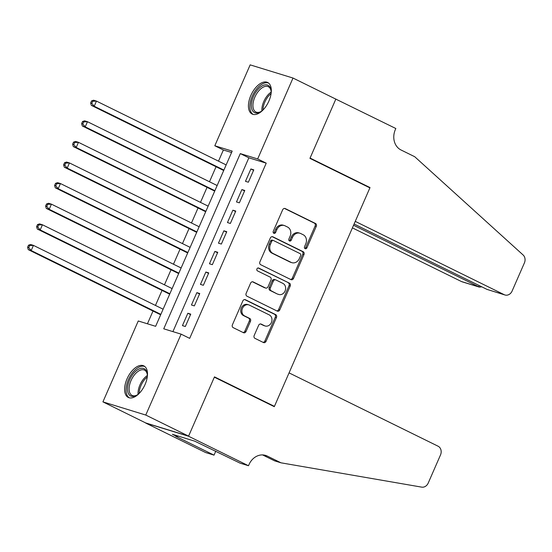 <?xml version="1.0" encoding="UTF-8"?>
<svg xmlns="http://www.w3.org/2000/svg" width="552" height="552" viewBox="0 0 552 552"><rect width="100%" height="100%" fill="white"/><g stroke="black" fill="none" stroke-linecap="round" stroke-linejoin="round"><path stroke-width="0.83" d="M305.097 248.662A1.552 1.304 107.1 0 0 306.898 247.82L316.289 226.327A2.215 1.87 107.1 0 0 315.489 223.477L285.225 208.58A2.215 1.87 107.1 0 0 284.998 208.49A2.215 1.87 107.1 0 0 282.665 209.781L273.274 231.274A1.552 1.304 107.1 0 0 275.627 232.433L276.842 229.653A7.086 5.975 107.1 0 1 284.301 225.526A7.086 5.975 107.1 0 1 285.046 225.823L287.571 227.065A7.086 5.975 107.1 0 1 290.124 236.187L288.91 238.968A1.552 1.304 107.1 0 0 291.263 240.127L292.477 237.346A7.086 5.975 107.1 0 1 299.936 233.22A7.086 5.975 107.1 0 1 300.681 233.517L303.207 234.759A7.086 5.975 107.1 0 1 305.76 243.88L304.545 246.661A1.552 1.304 107.1 0 0 305.097 248.662M304.738 248.379A1.552 1.304 107.1 0 0 305.739 247.468L315.13 225.968A2.215 1.87 107.1 0 0 314.329 223.118L284.466 208.421M273.468 232.992A1.552 1.304 107.1 0 0 274.468 232.075L275.683 229.294L276.842 229.653M289.103 240.686A1.552 1.304 107.1 0 0 290.104 239.775L291.318 236.987L292.477 237.346M127.015 378.893A17.588 9.363 116.2 0 1 143.817 365.886A17.588 9.363 116.2 0 1 145.086 384.454A17.588 9.363 116.2 0 1 128.285 397.454A17.588 9.363 116.2 0 1 127.015 378.893M250.843 95.468A17.588 9.363 116.2 0 1 267.644 82.469A17.588 9.363 116.2 0 1 268.907 101.03A17.588 9.363 116.2 0 1 252.112 114.036A17.588 9.363 116.2 0 1 250.843 95.468M254.182 335.512A2.215 1.87 107.1 0 0 254.983 338.369L263.47 342.544A2.215 1.87 107.1 0 0 263.704 342.633A2.215 1.87 107.1 0 0 266.036 341.35L276.469 317.476A2.215 1.87 107.1 0 0 275.669 314.626L245.405 299.729A2.215 1.87 107.1 0 0 245.171 299.639A2.215 1.87 107.1 0 0 242.839 300.93L232.413 324.804A2.215 1.87 107.1 0 0 233.206 327.653L243.466 332.697A2.215 1.87 107.1 0 0 243.694 332.794A2.215 1.87 107.1 0 0 246.026 331.504L250.491 321.285A2.215 1.87 107.1 0 0 249.697 318.435L244.612 315.93A5.92 4.996 107.1 0 1 242.328 308.671A5.92 4.996 107.1 0 1 248.717 304.863A5.92 4.996 107.1 0 1 249.338 305.104L269.259 314.909A5.92 4.996 107.1 0 1 271.543 322.168A5.92 4.996 107.1 0 1 265.153 325.984A5.92 4.996 107.1 0 1 264.532 325.735L261.213 324.1A2.215 1.87 107.1 0 0 260.979 324.01A2.215 1.87 107.1 0 0 258.647 325.3L254.182 335.512M293.008 78.046L335.83 99.118L309.941 158.376L369.888 187.88L274.427 406.369L214.48 376.871L188.591 436.128L145.769 415.056L102.92 401.877L138.262 320.974L155.636 326.315L232.185 151.11L214.811 145.769L250.159 64.867L293.008 78.046L257.667 158.948L240.292 153.608L163.744 328.813L181.118 334.153L145.769 415.056M181.118 334.153L189.681 338.369L266.23 163.164L257.667 158.948M290.959 279.623A2.215 1.87 107.1 0 0 291.194 279.712A2.215 1.87 107.1 0 0 293.526 278.422L303.959 254.548A2.215 1.87 107.1 0 0 303.158 251.698L272.895 236.808A2.215 1.87 107.1 0 0 272.667 236.711A2.215 1.87 107.1 0 0 270.335 238.002L259.902 261.876A2.215 1.87 107.1 0 0 260.696 264.725L290.959 279.623M290.214 286.012L279.781 309.886A2.215 1.87 107.1 0 1 277.449 311.176A2.215 1.87 107.1 0 1 277.214 311.08L246.951 296.189A2.215 1.87 107.1 0 1 246.157 293.34L250.622 283.121A2.215 1.87 107.1 0 1 252.954 281.83A2.215 1.87 107.1 0 1 253.189 281.927L265.457 287.965A2.215 1.87 107.1 0 0 265.691 288.061A2.215 1.87 107.1 0 0 268.024 286.771L270.984 279.995A2.215 1.87 107.1 0 0 270.19 277.138L257.411 270.853A1.552 1.304 107.1 0 1 258.647 268.024L289.414 283.162A2.215 1.87 107.1 0 1 290.214 286.012L289.055 285.653L278.622 309.527L279.781 309.886M248.372 182.222L253.775 169.857L250.884 168.967L245.481 181.332L248.372 182.222M239.368 202.832L244.771 190.468L241.879 189.577L236.477 201.942L239.368 202.832M230.363 223.45L235.766 211.078L232.875 210.188L227.465 222.559L230.363 223.45M221.359 244.06L226.762 231.695L223.864 230.805L218.461 243.17L221.359 244.06M212.354 264.67L217.757 252.305L214.859 251.415L209.456 263.78L212.354 264.67M203.35 285.287L208.753 272.916L205.855 272.026L200.452 284.397L203.35 285.287M194.345 305.898L199.748 293.533L196.85 292.643L191.447 305.008L194.345 305.898M266.23 163.164L248.855 157.817L172.914 331.635M187.846 313.253L182.443 325.618L185.334 326.508L190.744 314.143L187.846 313.253L190.55 314.585M231.571 152.504L223.374 149.985L218.495 161.149M216.053 166.745L209.491 181.76M207.048 187.356L200.486 202.377M198.044 207.966L191.482 222.987M189.032 228.583L182.47 243.598M180.028 249.193L173.466 264.215M171.023 269.804L164.461 284.825M162.019 290.421L155.457 305.435M153.014 311.031L147.439 323.796M272.398 405.748L274.427 406.369M188.591 436.128L145.735 422.949L102.92 401.877M223.374 149.985L214.811 145.769M248.855 157.817L240.292 153.608M250.884 168.967L253.589 170.292M241.879 189.577L244.577 190.909M232.875 210.188L235.573 211.519M223.864 230.805L226.568 232.13M214.859 251.415L217.564 252.747M205.855 272.026L208.559 273.357M196.85 292.643L199.555 293.968M299.936 233.22L298.777 232.868A7.086 5.975 107.1 0 0 291.318 236.987M284.301 225.526L283.142 225.175A7.086 5.975 107.1 0 0 275.683 229.294M290.566 279.422A2.215 1.87 107.1 0 0 292.367 278.07L302.8 254.196A2.215 1.87 107.1 0 0 301.999 251.346L272.136 236.642M300.633 255.617A1.552 1.304 107.1 0 0 300.074 253.623L273.509 240.548A1.552 1.304 107.1 0 0 271.715 241.39L270.432 244.322A7.086 5.975 107.1 0 0 272.985 253.444L291.139 262.379A7.086 5.975 107.1 0 0 291.884 262.676A7.086 5.975 107.1 0 0 299.35 258.55L300.633 255.617M272.35 240.196A1.552 1.304 107.1 0 0 270.556 241.031L271.715 241.39M291.884 262.676L290.731 262.317A7.086 5.975 107.1 0 1 289.979 262.021L271.825 253.085A7.086 5.975 107.1 0 1 269.272 243.963L270.556 241.031M276.821 310.886A2.215 1.87 107.1 0 0 278.622 309.527M252.423 281.762L264.298 287.613A2.215 1.87 107.1 0 0 264.532 287.702L265.691 288.061M258.005 267.92L289.414 283.162M278.194 294.23A5.92 4.996 107.1 0 0 278.815 294.478A5.92 4.996 107.1 0 0 285.205 290.662A5.92 4.996 107.1 0 0 282.921 283.411L275.903 279.954A2.215 1.87 107.1 0 0 275.669 279.864A2.215 1.87 107.1 0 0 273.337 281.147L270.377 287.93A2.215 1.87 107.1 0 0 271.177 290.78L277.035 293.878A5.92 4.996 107.1 0 0 277.663 294.126L278.815 294.478M274.744 279.595A2.215 1.87 107.1 0 0 274.51 279.505A2.215 1.87 107.1 0 0 272.177 280.795L273.337 281.147M277.035 293.878L270.018 290.421A2.215 1.87 107.1 0 1 269.217 287.571L272.177 280.795M289.055 285.653A2.215 1.87 107.1 0 0 288.254 282.803M265.153 325.984L264.001 325.625A5.92 4.996 107.1 0 1 263.373 325.376L260.447 323.941M248.717 304.863L247.558 304.504A5.92 4.996 107.1 0 0 241.169 308.32A5.92 4.996 107.1 0 0 243.453 315.578L244.612 315.93M243.066 332.504A2.215 1.87 107.1 0 0 244.874 331.145L249.338 320.926A2.215 1.87 107.1 0 0 248.538 318.076L243.453 315.578M263.076 342.35A2.215 1.87 107.1 0 0 264.877 340.991L275.31 317.117A2.215 1.87 107.1 0 0 274.51 314.267L244.646 299.57M226.154 164.917L96.469 101.099L94.213 106.253L91.321 105.363L223.705 170.513M91.798 103.341L92.695 101.285L91.535 100.926L90.638 102.989L91.798 103.341L94.213 106.253L223.898 170.071M91.535 100.926L93.571 100.209L96.469 101.099L92.695 101.285M91.321 105.363L90.638 102.989M262.959 110.048A15.221 8.107 116.2 0 1 260.599 111.794A15.221 8.107 116.2 0 1 251.436 103.797A15.221 8.107 116.2 0 1 261.213 86.491A15.221 8.107 116.2 0 1 271.046 90.556A15.221 8.107 116.2 0 1 271.101 93.495M271.101 91.101A14.097 7.507 -63.8 0 0 268.327 86.698A14.097 7.507 -63.8 0 0 259.012 90.556A14.097 7.507 -63.8 0 0 253.016 103.859A14.097 7.507 -63.8 0 0 255.88 111.994A14.097 7.507 -63.8 0 0 261.055 111.511M268.603 83.083A17.478 9.308 -63.8 0 0 257.191 88.285A17.478 9.308 -63.8 0 0 249.98 104.521A17.478 9.308 -63.8 0 0 253.182 114.416M139.138 393.466A15.221 8.107 116.2 0 1 136.772 395.218A15.221 8.107 116.2 0 1 127.615 387.221A15.221 8.107 116.2 0 1 137.386 369.909A15.221 8.107 116.2 0 1 147.225 373.98A15.221 8.107 116.2 0 1 147.28 376.919M147.28 374.518A14.097 7.507 -63.8 0 0 144.5 370.123A14.097 7.507 -63.8 0 0 135.192 373.98A14.097 7.507 -63.8 0 0 129.196 387.283A14.097 7.507 -63.8 0 0 132.052 395.418A14.097 7.507 -63.8 0 0 137.234 394.928M144.776 366.507A17.478 9.308 -63.8 0 0 133.363 371.703A17.478 9.308 -63.8 0 0 126.16 387.946A17.478 9.308 -63.8 0 0 129.354 397.84M352.411 227.886L461.417 281.527L478.729 286.847L479.274 285.598M353.556 225.25L479.412 287.123L462.127 281.81A6.769 5.706 -72.9 0 1 461.417 281.527M335.878 99.015L310.072 158.065L370.019 187.57L355.253 221.373L504.266 294.706A6.769 5.706 107.1 0 0 504.983 294.989A6.769 5.706 107.1 0 0 512.104 291.049L524.4 262.911A6.769 5.706 107.1 0 0 523.117 254.983L414.718 156.72L401.014 149.978A15.787 13.317 -72.9 0 1 395.329 129.644L395.825 128.512L335.195 98.801M370.019 187.57L367.984 186.942M354.101 224.002L486.954 289.379L504.266 294.706M504.983 294.989L486.954 289.379M481.779 286.833L479.412 287.123M289.062 372.876L438.081 446.209A6.769 5.706 107.1 0 1 440.517 454.917L428.221 483.055A6.769 5.706 107.1 0 1 421.693 487.133L280.989 462.817L267.285 456.069A15.787 13.317 107.1 0 0 265.622 455.414A15.787 13.317 107.1 0 0 248.987 464.598L248.497 465.736L188.549 436.232L214.348 377.182L274.296 406.679L289.062 372.876M280.989 462.817L274.648 460.865L262.552 454.917M188.549 436.232L145.694 423.053L205.641 452.557L214.038 455.138L175.674 436.259L177.523 436.825L177.889 435.99M248.497 465.736L240.099 463.156L194.739 441.172L172.383 434.3L177.523 436.825M214.038 455.138L215.77 451.177M217.143 185.527L87.464 121.709L85.208 126.863L82.317 125.973L214.7 191.123M82.793 123.959L83.69 121.895L82.531 121.537L81.634 123.6L82.793 123.959L85.208 126.863L214.894 190.681M82.531 121.537L84.566 120.819L87.464 121.709L83.69 121.895M82.317 125.973L81.634 123.6M208.138 206.144L78.46 142.326L76.204 147.481L73.312 146.584L205.696 211.733M73.789 144.569L74.686 142.506L73.526 142.154L72.629 144.21L73.789 144.569L76.204 147.481L205.889 211.299M73.526 142.154L75.562 141.436L78.46 142.326L74.686 142.506M73.312 146.584L72.629 144.21M199.134 226.755L69.448 162.937L67.199 168.091L64.301 167.201L196.691 232.351M64.777 165.179L65.681 163.123L64.522 162.764L63.625 164.827L64.777 165.179L67.199 168.091L196.885 231.909M64.522 162.764L66.557 162.046L69.448 162.937L65.681 163.123M64.301 167.201L63.625 164.827M190.13 247.365L60.444 183.547L58.195 188.701L55.297 187.811L187.687 252.961M55.773 185.796L56.677 183.733L55.517 183.374L54.614 185.437L55.773 185.796L58.195 188.701L187.88 252.519M55.517 183.374L57.553 182.657L60.444 183.547L56.677 183.733M55.297 187.811L54.614 185.437M181.125 267.982L51.439 204.164L49.19 209.311L46.292 208.421L178.682 273.571M46.768 206.407L47.672 204.343L46.513 203.992L45.609 206.048L46.768 206.407L49.19 209.311L178.876 273.137M46.513 203.992L48.541 203.274L51.439 204.164L47.672 204.343M46.292 208.421L45.609 206.048M172.12 288.592L42.435 224.774L40.186 229.929L37.288 229.039L169.678 294.188M37.764 227.017L38.661 224.961L37.508 224.602L36.604 226.665L37.764 227.017L40.186 229.929L169.864 293.747M37.508 224.602L39.537 223.884L42.435 224.774L38.661 224.961M37.288 229.039L36.604 226.665M163.116 309.203L33.431 245.385L31.181 250.539L28.283 249.649L160.666 314.799M28.759 247.634L29.656 245.571L28.504 245.212L27.6 247.275L28.759 247.634L31.181 250.539L160.86 314.357M28.504 245.212L30.532 244.495L33.431 245.385L29.656 245.571M28.283 249.649L27.6 247.275M305.739 247.468L306.898 247.82M274.468 232.075L275.627 232.433M290.104 239.775L291.263 240.127M284.749 208.435L285.225 208.58M314.329 223.118L315.489 223.477M315.13 225.968L316.289 226.327M272.419 236.663L272.895 236.808M301.999 251.346L303.158 251.698M302.8 254.196L303.959 254.548M292.367 278.07L293.526 278.422M269.272 243.963L270.432 244.322M271.825 253.085L272.985 253.444M289.979 262.021L291.139 262.379M252.706 281.782L253.189 281.927M264.298 287.613L265.457 287.965M269.217 287.571L270.377 287.93M270.018 290.421L271.177 290.78M260.737 323.955L261.213 324.1M263.373 325.376L264.532 325.735M248.538 318.076L249.697 318.435M249.338 320.926L250.491 321.285M244.874 331.145L246.026 331.504M244.929 299.584L245.405 299.729M274.51 314.267L275.669 314.626M275.31 317.117L276.469 317.476M264.877 340.991L266.036 341.35M261.896 110.924A14.097 7.507 116.2 0 1 261.945 108.254A14.097 7.507 116.2 0 1 271.149 92.122M271.094 93.564A13.634 7.259 -63.8 0 0 263.09 108.523A13.634 7.259 -63.8 0 0 263.007 110M138.069 394.342A14.097 7.507 116.2 0 1 138.117 391.672A14.097 7.507 116.2 0 1 147.322 375.539M147.274 376.981A13.634 7.259 -63.8 0 0 139.263 391.941A13.634 7.259 -63.8 0 0 139.18 393.424M263.87 455.02L267.285 456.069M272.191 240.127L273.343 240.486M274.51 279.505L275.669 279.864"/></g></svg>

